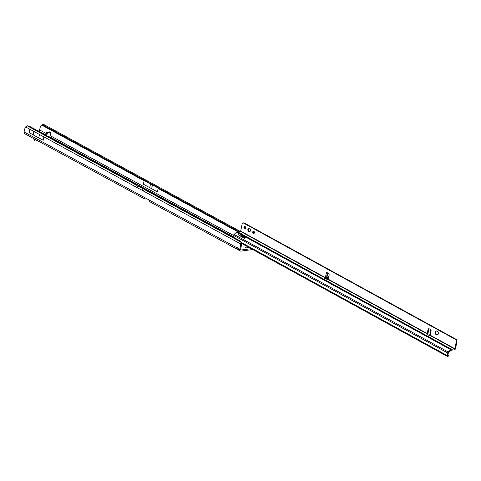 <?xml version="1.0" encoding="UTF-8"?>
<svg xmlns="http://www.w3.org/2000/svg" width="481" height="481" viewBox="0 0 481 481"><rect width="100%" height="100%" fill="white"/><g stroke="black" fill="none" stroke-linecap="round" stroke-linejoin="round"><path stroke-width="0.72" d="M247.751 247.426A1.293 0.421 11.9 0 0 246.398 247.066A1.293 0.421 11.9 0 0 245.563 247.282A1.293 0.421 11.9 0 0 245.905 247.667A1.293 0.421 11.9 0 0 247.258 248.028A1.293 0.421 11.9 0 0 248.094 247.811A1.293 0.421 11.9 0 0 247.751 247.426M238.955 250.048L237.83 248.268A1.413 0.98 -97.5 0 0 237.307 247.685A1.413 0.98 -97.5 0 0 236.844 247.589A1.413 0.98 -97.5 0 0 236.67 247.637L236.85 249.128L237.734 249.386A1.413 0.457 -168.1 0 1 238.209 249.519M150.992 185.931L151.311 186.105L150.992 185.931M24.05 131.944L144.553 197.517L144.12 198.202A2.116 1.359 118.6 0 0 144.631 198.948L24.549 133.604A2.116 1.359 -61.4 0 1 24.05 131.944L25.042 127.82A4.708 3.271 -97.5 0 1 25.595 126.924L27.261 125.8A4.708 1.966 5.9 0 1 29.503 126.299L240.536 241.131A4.708 1.966 5.9 0 1 241.071 242.141L240.458 243.837L241.3 243.729L240.963 243.206L241.3 243.729A4.708 3.271 -97.5 0 1 241.402 244.985L241.39 245.599L240.554 245.707L240.56 245.094A4.708 3.271 -97.5 0 0 240.458 243.837L141.751 190.127L143.031 188.69L143.981 188.564M146.964 198.821L145.232 199.05A2.116 1.359 118.6 0 1 144.631 198.948M252.741 249.543L240.885 251.1A2.116 1.359 118.6 0 1 240.284 250.998A2.116 1.359 118.6 0 1 239.785 249.332L240.554 245.707M54.942 140.037L49.765 137.073M251.184 248.689L241.113 250.006A0.944 0.601 118.6 0 1 240.849 249.964A0.944 0.601 118.6 0 1 240.626 249.224L241.39 245.599M46.086 134.866L38.209 130.934M38.733 130.868A0.944 0.601 118.6 0 0 39.586 129.906L40.374 126.731A4.708 3.271 82.5 0 1 41.793 125.114L42.172 125.198A4.708 1.804 48.9 0 1 42.767 125.234L43.446 125.24L238.829 231.553M143.398 184.211L157.407 191.835L143.398 184.211L144.12 180.796L141.943 179.371L146.555 181.716M157.407 191.835L158.129 188.42L160.335 189.231M49.88 131.974A0.469 0.301 118.6 0 0 49.657 131.848L46.97 132.203A0.469 0.301 118.6 0 0 46.543 132.684L46.014 135.185M49.735 137.205L50.691 132.672A0.469 0.301 118.6 0 0 50.451 132.281L47.763 132.636A0.469 0.301 118.6 0 0 47.336 133.111L46.807 135.612M143.566 180.375L42.172 125.198L42.989 124.489A4.708 1.804 48.9 0 1 43.741 124.561L44.102 124.663L43.446 125.24M44.102 124.663L240.211 231.379M144.12 180.796L41.793 125.114L42.989 124.489M156.06 186.887L142.785 179.666C141.095 178.752 140.813 178.655 141.943 179.371L141.739 179.106M41.793 125.114L42.635 125.006M236.85 249.128L149.705 201.713A2.116 1.359 -61.4 0 1 149.194 200.962L148.785 199.819L236.67 247.637L237.512 247.529L237.963 248.292L237.734 249.386M50.054 137.38L50.715 137.596M149.789 187.464L150.541 183.886M151.689 188.498L152.447 184.92M144.12 198.202L144.967 197.583M148.785 199.819A0.703 0.493 82.5 0 0 148.737 199.783L144.613 197.541A0.703 0.493 82.5 0 0 144.553 197.517L144.486 197.517M145.046 197.775A0.944 0.601 118.6 0 0 145.196 197.913A0.944 0.601 118.6 0 0 145.388 197.962M237.512 247.529L237.963 248.292M145.292 189.201L144.318 189.496L241.071 242.141L241.107 243.416M39.448 134.62L38.757 137.915L33.177 134.884L29.179 132.546L29.87 129.251L43.921 136.899L29.87 129.251M38.757 137.915L43.23 140.193L43.921 136.899M33.177 134.884L33.874 131.59M35.768 139.712L34.59 139.207A1.647 1.148 -97.5 0 0 34.169 139.033L33.802 138.883L34.157 138.835M37.789 140.813L35.786 141.071A1.413 0.98 -97.5 0 1 35.227 140.921L34.283 140.248A0.469 0.325 -97.5 0 0 34.163 140.193L34.169 139.033M35.786 141.071A1.413 0.98 -97.5 0 0 36.556 140.193L36.634 140.181M34.163 139.694L34.434 138.985M34.163 140.181L33.802 138.883M249.531 228.198A1.882 1.299 -97.2 0 0 248.924 228.078A1.882 1.299 -97.2 0 0 247.853 229.671A1.882 1.299 -97.2 0 0 248.791 231.686A1.882 1.299 -97.2 0 0 249.398 231.812A1.882 1.299 -97.2 0 0 250.475 230.213A1.882 1.299 -97.2 0 0 249.531 228.198M249.272 228.096A1.882 1.299 -97.2 0 0 248.527 229.834A1.882 1.299 -97.2 0 0 249.471 231.601A1.882 1.299 -97.2 0 0 249.729 231.704M244.985 226.413A1.202 0.83 -97.2 0 0 244.601 226.335A1.202 0.83 -97.2 0 0 243.915 227.351A1.202 0.83 -97.2 0 0 244.516 228.631A1.202 0.83 -97.2 0 0 244.901 228.715A1.202 0.83 -97.2 0 0 245.587 227.693A1.202 0.83 -97.2 0 0 244.985 226.413M244.955 226.395A1.202 0.83 -97.2 0 0 244.601 227.519A1.202 0.83 -97.2 0 0 245.196 228.547A1.202 0.83 -97.2 0 0 245.226 228.565M253.806 231.253A1.202 0.83 -97.2 0 0 253.421 231.175A1.202 0.83 -97.2 0 0 252.735 232.191A1.202 0.83 -97.2 0 0 253.337 233.477A1.202 0.83 -97.2 0 0 253.721 233.556A1.202 0.83 -97.2 0 0 254.407 232.539A1.202 0.83 -97.2 0 0 253.806 231.253M253.77 231.235A1.202 0.83 -97.2 0 0 253.421 232.359A1.202 0.83 -97.2 0 0 254.01 233.393A1.202 0.83 -97.2 0 0 254.046 233.411M325.174 277.026L325.727 275.992L327.501 275.625L328.571 277.014L328.27 277.369L327.074 277.645L325.174 277.026L328.27 277.369M430.645 332.263L430.681 334.722L430.182 334.752L430.597 334.199M327.074 277.645L326.87 278.619L325.042 278.114L325.192 277.525L324.459 277.868L326.076 278.914A1.413 0.457 11.9 0 0 327.868 279.353L329.106 275.403A1.413 0.974 -97.2 0 0 328.511 273.533L326.924 272.511A0.589 0.409 -97.2 0 0 326.395 272.823L327.904 273.707L327.501 275.625M431.054 330.345L431.114 330.321A0.589 0.409 -97.2 0 0 430.808 329.551L429.166 328.8A1.413 0.974 -97.2 0 0 428.769 328.733A1.413 0.974 -97.2 0 0 427.988 329.695L427.182 333.886A1.413 0.457 11.9 0 0 426.924 334.073A1.413 0.457 11.9 0 0 427.296 334.493A1.413 0.457 11.9 0 0 427.35 334.523L429.046 335.383L430.285 335.233L454.822 348.707L451.569 349.326A1.647 1.064 118.8 0 0 450.817 349.705L448.22 352.014A1.178 0.764 118.8 0 0 447.685 352.94L447.144 355.513A1.178 0.764 118.8 0 0 447.42 356.439A1.178 0.764 118.8 0 0 447.643 356.505L448.106 356.451L448.382 355.573L447.883 355.134M436.507 330.91A1.882 1.299 -97.2 0 0 435.768 332.642A1.882 1.299 -97.2 0 0 436.706 334.409L437.337 334.758A1.882 1.299 -97.2 0 0 437.596 334.86M233.171 237.019L233.519 235.347A1.178 0.764 -61.2 0 1 234.055 234.421L236.652 232.113A1.647 1.064 -61.2 0 1 237.404 231.734L240.656 231.108L242.111 224.224A1.882 1.299 82.8 0 1 242.737 223.196L243.825 222.763L456.643 339.622L456.842 340.295A1.882 1.299 82.8 0 1 456.95 341.732L455.501 348.617A1.178 0.764 -61.2 0 1 454.425 349.813L451.388 350.198A0.703 0.457 118.8 0 0 451.064 350.36L448.364 352.856L447.817 355.429L448.382 355.573M429.118 328.782A1.413 0.974 -97.2 0 0 428.661 329.611L428.024 333.531L427.35 333.622L328.126 279.136M325.727 275.992L326.395 272.823L327.068 272.739A0.589 0.409 82.8 0 1 327.104 272.625M327.068 272.739L327.164 273.34L328.685 273.671M328.18 273.322L327.278 273.364M325.559 278.096L324.759 278.619L324.946 277.747L240.446 231.349M436.664 334.842A1.882 1.299 -97.2 0 0 437.265 334.968A1.882 1.299 -97.2 0 0 438.341 333.369A1.882 1.299 -97.2 0 0 437.397 331.355L436.766 331.012A1.882 1.299 -97.2 0 0 436.165 330.886A1.882 1.299 -97.2 0 0 435.089 332.479A1.882 1.299 -97.2 0 0 436.033 334.493L437.337 334.758M243.152 222.847L455.97 339.706L456.168 340.386A1.882 1.299 82.8 0 1 456.277 341.817L454.822 348.707M326.87 278.619L328.132 278.559A0.703 0.457 -61.2 0 0 328.289 278.523M430.02 335.504L430.224 334.283M429.972 335.732L430.014 335.257M240.753 234.235A1.293 0.421 11.9 0 0 239.628 233.928L239.183 234.025A1.293 0.866 -20.8 0 0 238.798 234.65M245.382 237.915L240.891 235.443A0.469 0.313 159.2 0 1 240.783 235.155M240.656 234.325A1.293 0.866 -20.8 0 0 240.668 234.319L241.3 233.874A1.293 0.421 11.9 0 0 241.348 233.79A1.293 0.421 11.9 0 0 239.809 233.057L238.931 233.369A1.293 0.866 -20.8 0 0 238.576 234.313A1.293 0.866 -20.8 0 0 238.654 234.445L239.316 235.365A1.882 1.257 -20.8 0 0 239.658 235.666L244.306 238.215A0.703 0.475 -20.8 0 0 245.286 237.343L240.644 234.794A0.469 0.313 159.2 0 1 240.656 234.325M236.652 232.113L238.931 233.369L239.183 234.025M327.868 279.353L427.182 333.886L426.996 334.758M239.628 233.928L239.809 233.057L237.404 231.734M427.224 333.856L427.278 334.644L428.024 333.531M456.643 339.622L455.97 339.706M327.32 273.677L327.164 273.34M137.362 184.884L136.388 185.179L135.245 186.586L25.595 126.924M27.261 125.8L136.388 185.179M237.181 247.865L237.794 248.202M240.662 249.765L241.113 250.006M233.237 236.706L49.802 136.893M233.501 235.425L50.072 135.612M46.35 133.592L39.586 129.906M237.674 231.698L158.129 188.42M43.741 124.561L42.929 125.264M238.281 231.626L42.767 125.234M237.848 231.68L158.676 188.594M50.451 132.281L49.657 131.848M47.763 132.636L46.97 132.203M47.336 133.111L46.543 132.684M237.83 248.268L239.785 249.332M144.318 189.496L143.182 190.903M240.56 245.094L241.402 244.985M135.245 186.586L141.751 190.127M136.676 187.368L137.957 185.925L143.031 188.69M137.957 185.925L138.907 185.804M430.447 333.489L431.114 330.321M325.192 277.525L240.656 231.108M325.457 277.254L325.252 278.228M234.055 234.421L448.22 352.014M240.668 234.319L450.817 349.705M245.454 237.776L245.286 237.343M240.891 235.443L240.644 234.794M241.3 233.874L451.569 349.326M430.104 335.491L454.611 348.941M447.685 352.94L233.519 235.347M241.047 242.352L447.144 355.513M448.112 355.639L447.835 356.511M428.661 329.611L427.988 329.695M456.95 341.732L456.277 341.817M456.842 340.295L456.168 340.386M456.655 339.802L455.982 339.887M328.571 277.014L325.12 276.635M436.706 334.409L436.033 334.493M50.583 132.305L49.79 131.872M238.642 250.102L240.284 250.998M429.659 335.401L429.852 334.493M430.327 332.251L430.693 330.495M240.777 235.323L240.53 234.668M447.42 356.439L240.999 243.097"/></g></svg>
